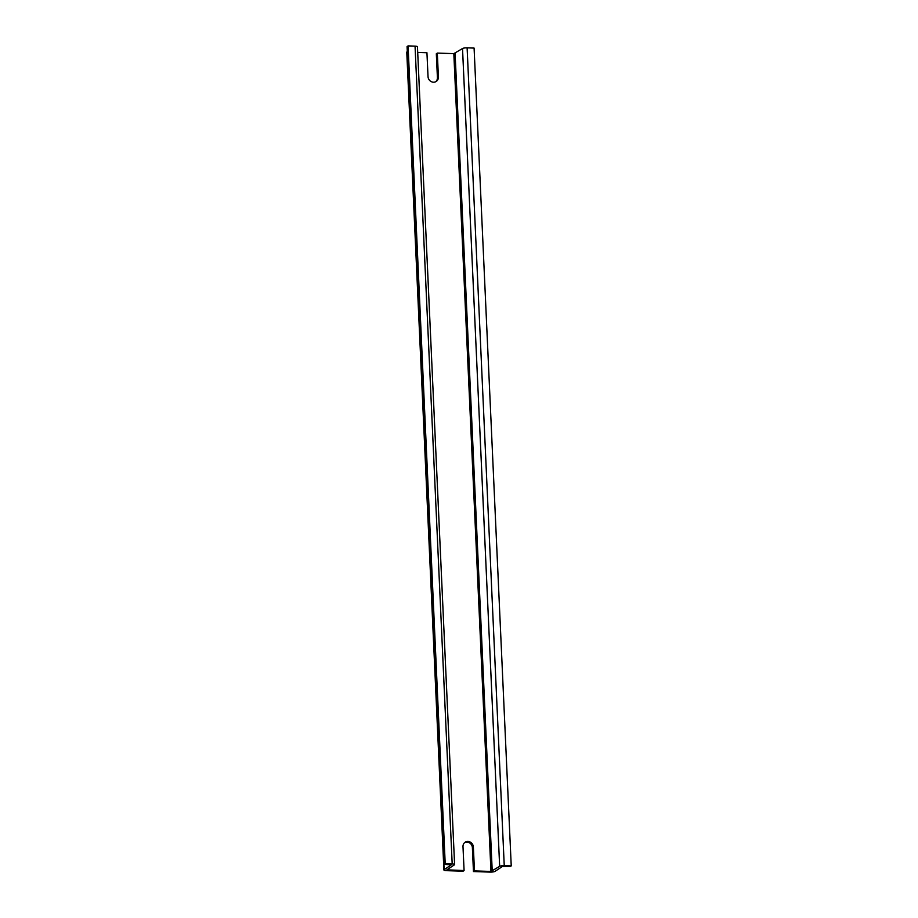 <?xml version="1.0" encoding="UTF-8"?>
<svg xmlns="http://www.w3.org/2000/svg" width="918" height="918" viewBox="0 0 918 918"><rect width="100%" height="100%" fill="white"/><g stroke="black" fill="none" stroke-linecap="round" stroke-linejoin="round"><path stroke-width="1.38" d="M436.325 53.749L437.416 77.651L438.402 76.997L437.324 53.083L436.325 53.749M435.74 81.713A5.508 5.049 56.5 0 0 437.416 77.651M417.713 52.441L426.939 52.739L428.029 76.653A5.508 5.049 56.5 0 0 436.257 81.415A5.508 5.049 56.5 0 0 438.402 76.997M473.367 846.981L474.457 870.895L473.459 871.549L472.38 847.647L473.367 846.981A5.508 5.049 56.5 0 0 465.151 842.219A5.508 5.049 56.5 0 0 462.993 846.637L464.083 870.551L446.905 869.828L454.387 864.848A3.603 0.78 177.4 0 0 454.594 864.572A3.603 0.78 177.4 0 0 452.184 863.941L445.207 863.712L408.074 45.9L415.051 46.13L452.184 863.941M437.324 53.083L453.825 53.634L490.958 871.446L474.457 870.895M407.305 51.649L406.995 51.856A4.005 0.872 177.4 0 0 406.766 52.154L443.91 869.966A4.005 0.872 177.4 0 0 446.584 870.666L463.085 871.205L464.083 870.551M406.995 51.856L444.128 869.667L451.312 864.848L444.209 864.366L407.076 46.554L408.074 45.9M454.594 864.572L417.449 46.761A3.603 0.78 177.4 0 0 415.051 46.13M473.459 871.549L489.971 872.1A4.005 0.872 177.4 0 0 495.066 871.343L502.157 866.649L510.236 866.558L511.234 865.892L504.246 865.663A3.603 0.78 177.4 0 0 499.656 866.34L490.958 871.446M453.825 53.634L462.523 48.528A3.603 0.78 177.4 0 1 467.113 47.851L474.09 48.08L511.234 865.892M444.209 864.366L445.207 863.712M472.38 847.647A5.508 5.049 56.5 0 0 464.669 842.586M447.548 869.369L447.571 870.012M467.113 47.851L504.246 865.663M462.523 48.528L499.656 866.34M455.099 53.439L492.232 871.251"/></g></svg>
